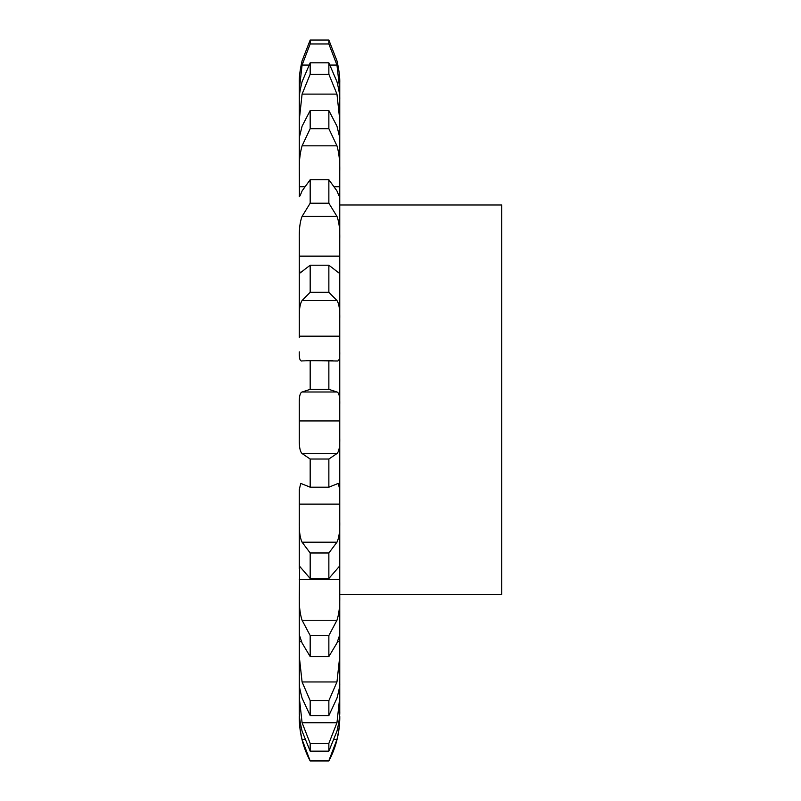 <?xml version="1.0" encoding="UTF-8"?>
<svg xmlns="http://www.w3.org/2000/svg" width="801" height="801" viewBox="0 0 801 801"><rect width="100%" height="100%" fill="white"/><g stroke="black" fill="none" stroke-linecap="round" stroke-linejoin="round"><path stroke-width="1.2" d="M310.177 760.66L328.861 760.66L336.961 739.533C339.013 730.382 339.954 722.562 339.764 716.064L339.764 717.155A93.437 93.437 0 0 1 328.861 760.95L310.177 760.95A93.437 93.437 0 0 1 299.274 717.155L299.274 716.064C299.083 722.562 300.025 730.382 302.087 739.533L310.177 760.95M339.764 716.064L339.764 717.155M299.274 716.064L299.274 717.155M299.274 711.408L299.274 697.25L299.274 711.408C299.083 715.774 300.025 722.342 302.087 731.133L310.177 751.158L328.861 751.158L336.961 731.133C339.013 722.342 339.954 715.774 339.764 711.408L339.764 82.613L339.764 89.762L336.961 65.061L328.861 43.965L328.861 40.05L336.961 60.816C339.013 69.877 339.954 77.136 339.764 82.613L339.764 82.613C339.954 77.136 339.013 69.877 336.961 60.816L328.861 40.05L310.177 40.05L310.177 43.965L328.861 43.965M310.177 751.158L310.177 743.398L302.087 722.732L299.274 697.25L299.274 683.633C299.083 685.536 300.025 690.372 302.087 698.142L310.177 715.573L328.861 715.573L336.961 698.142C339.013 690.372 339.954 685.536 339.764 683.633L339.764 656.369L336.961 681.961L328.861 700.635L328.861 715.573M310.177 715.573L310.177 700.635L302.087 681.961L299.274 656.369L299.274 683.633L299.294 634.642M299.274 634.803L299.274 596.445L299.274 634.803L302.087 643.023L310.177 656.57L328.861 656.57L336.961 643.023L339.764 634.803L339.764 596.445C339.954 606.007 339.013 613.946 336.961 620.254L328.861 635.553L328.861 656.57M310.177 656.57L310.177 635.553L302.087 620.254C300.025 613.946 299.083 606.007 299.274 596.445L299.674 566.357L310.177 578.502L328.861 578.502L339.364 566.357L339.764 568.52L339.764 521.922L339.764 579.534L299.274 579.534M310.177 578.502L310.177 552.98L302.087 542.197C300.025 537.912 299.083 531.153 299.274 521.922L299.274 568.52L299.274 489.721L300.735 483.404L310.177 487.178L328.861 487.178L338.302 483.404L339.764 489.721L339.764 438.337C339.954 446.537 339.013 451.614 336.961 453.556L328.861 459.033L328.861 487.178M310.177 487.178L310.177 459.033L302.087 453.556C300.025 451.614 299.083 446.537 299.274 438.337L299.274 404.245C299.083 396.785 300.025 392.71 302.087 391.999L310.177 389.356L328.861 389.356L336.961 391.999C339.013 392.71 339.954 396.785 339.764 404.245L339.764 336.19L299.274 336.19L299.274 268.966L299.274 318.428C299.083 309.627 300.025 303.659 302.087 300.505L310.177 292.305L328.861 292.305L336.961 300.505C339.013 303.659 339.954 309.627 339.764 318.428L339.764 256.14L299.274 256.14L299.274 238.628C299.083 229.136 300.025 221.727 302.087 216.38L310.177 203.214L328.861 203.214L336.961 216.38C339.013 221.727 339.954 229.136 339.764 238.628L339.764 195.744C339.954 197.747 339.013 196.135 336.961 190.928L328.861 179.724L328.861 203.214M299.274 337.361L299.274 336.19M310.177 292.305L310.177 265.211L300.105 272.961L299.274 268.966L299.274 256.14M299.414 196.635L299.274 170.773C299.083 161.301 300.025 152.991 302.087 145.832L310.177 128.691L328.861 128.691L336.961 145.832C339.013 152.991 339.954 161.301 339.764 170.773L339.764 137.652L336.961 126.178L328.861 110.548L328.861 128.691M310.177 128.691L310.177 110.548L302.087 126.178L299.274 137.652L299.274 170.773L299.274 119.89L302.087 94.117L310.177 74.263L328.861 74.263L336.961 94.117L339.764 119.9L339.764 98.984C339.954 95.83 339.013 90.072 336.961 81.712L328.861 62.808L328.861 74.263M310.177 74.263L310.177 62.808L302.087 81.712C300.025 90.072 299.083 95.83 299.274 98.984L299.274 119.9L299.274 89.762L302.087 65.061L310.177 43.965M302.087 60.816C300.025 69.877 299.083 77.136 299.274 82.613L299.274 89.762L299.274 82.613C299.083 77.136 300.025 69.877 302.087 60.816L310.177 40.05M339.764 133.136L338.933 133.136M339.764 186.753L334.748 186.743M339.764 420.946L299.274 420.936M299.274 504.109L339.764 504.109L339.764 489.721M339.764 641.621L337.461 641.621M310.177 743.398L328.861 743.398L336.961 722.732L339.764 697.25L339.764 711.408M310.177 552.98L328.861 552.98L336.961 542.197C339.013 537.912 339.954 531.153 339.764 521.922L339.764 521.922M299.274 351.879L299.274 351.879C299.083 358.447 300.025 361.461 302.087 360.921L310.177 360.68L310.177 389.356M301.576 361.001L302.087 360.921M310.177 360.68L337.461 361.001M336.961 360.921C339.013 361.461 339.954 358.447 339.764 351.879L339.764 351.879M310.177 265.211L328.861 265.211L338.933 272.961L339.764 268.966L339.764 318.418M299.274 195.744C299.083 197.747 300.025 196.135 302.087 190.928L310.177 179.724L310.177 203.214M339.624 196.635L339.764 195.744M328.861 743.398L328.861 751.158M328.861 552.98L328.861 578.502M328.861 360.68L328.861 389.356M328.861 265.211L328.861 292.305M339.764 204.986L501.726 204.986L501.726 594.322L339.764 594.322M310.177 700.635L328.861 700.635M310.177 635.553L328.861 635.553M310.177 459.033L328.861 459.033M310.177 179.724L328.861 179.724M310.177 110.548L328.861 110.548M310.177 62.808L328.861 62.808M302.087 739.533L304.75 739.533M334.297 739.533L336.961 739.533M302.087 722.732L336.961 722.732M302.087 681.961L336.961 681.961M299.274 641.621L301.576 641.621M302.087 620.254L336.961 620.254M302.087 542.197L336.961 542.197M302.087 453.556L336.961 453.556M302.087 391.999L336.961 391.999M302.087 300.505L336.961 300.505M302.087 216.38L336.961 216.38M299.274 186.743L304.29 186.743M302.087 145.832L336.961 145.832M299.274 133.136L300.105 133.136M302.087 94.117L336.961 94.117M302.087 65.061L308.866 65.061M330.172 65.061L336.961 65.061M332.775 360.49L306.262 360.49"/></g></svg>
